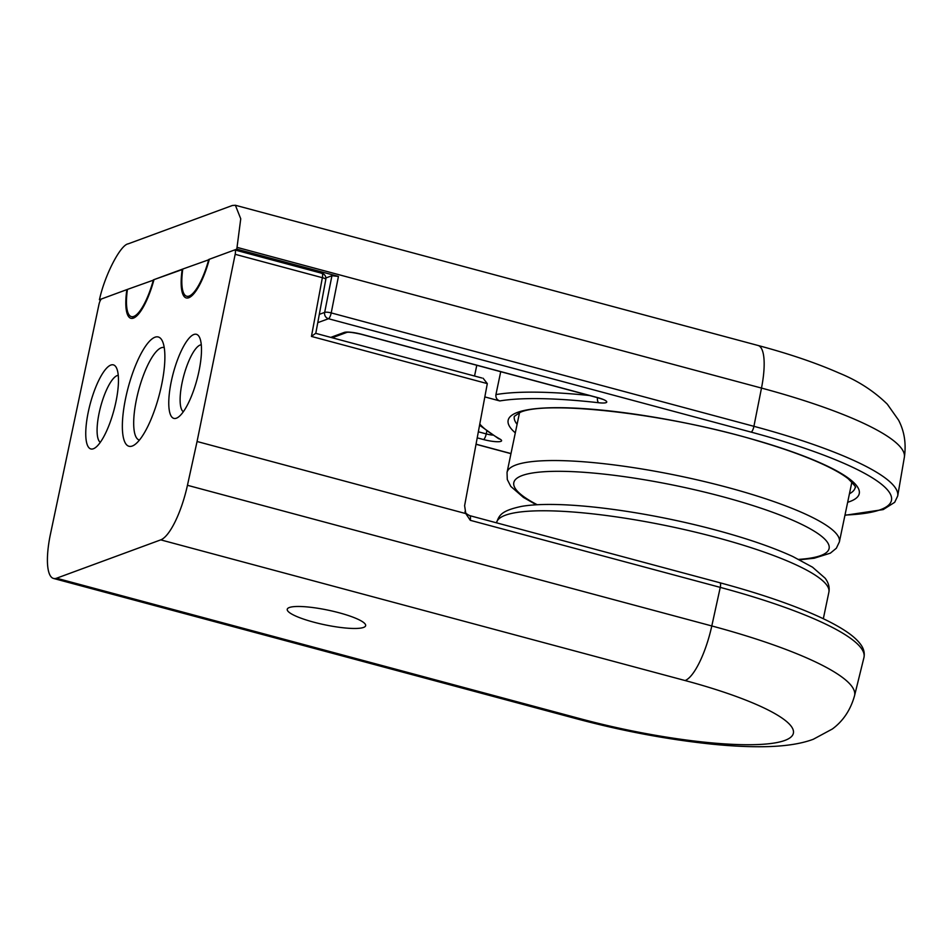 <?xml version="1.0" encoding="UTF-8"?>
<svg xmlns="http://www.w3.org/2000/svg" width="952" height="952" viewBox="0 0 952 952"><rect width="100%" height="100%" fill="white"/><g stroke="black" fill="none" stroke-linecap="round" stroke-linejoin="round"><path stroke-width="1.43" d="M56.549 578.221L580.898 718.891A163.863 30.714 -168.2 0 0 784.817 740.442A163.863 30.714 -168.2 0 0 685.071 680.537L160.733 539.867L56.549 578.221A52.229 14.732 -75 0 1 53.514 578.447A52.229 14.732 -75 0 1 50.087 535.857L98.96 304.45A5.224 1.476 -75 0 1 101.662 298.904L126.866 289.622A43.53 12.281 -75 0 0 130.9 318.301A43.53 12.281 -75 0 0 133.435 318.111A43.53 12.281 -75 0 0 153.986 279.638L182.736 269.38M182.213 269.238A43.53 12.281 -75 0 0 186.247 297.928A43.53 12.281 -75 0 0 188.782 297.738A43.53 12.281 -75 0 0 209.333 259.265L234.537 249.983A5.224 1.476 -75 0 1 234.846 249.959A5.224 1.476 -75 0 1 235.168 254.303L197.064 441.502L465.802 513.592L464.612 505.667L487.305 383.608L311.447 336.425L315.576 333.378M93.367 448.761A43.53 12.281 105 0 1 88.274 412.002A43.53 12.281 105 0 1 110.849 365.056A43.53 12.281 105 0 1 116.37 367.662A43.53 12.281 105 0 1 113.966 410.098A43.53 12.281 105 0 1 94.819 448.035A43.53 12.281 105 0 1 93.367 448.761M118.262 375.35A34.819 9.829 -75 0 0 117.167 375.588A34.819 9.829 -75 0 0 100.234 408.253A34.819 9.829 -75 0 0 100.293 442.323M132.245 446.036A56.584 15.97 105 0 1 125.628 398.257A56.584 15.97 105 0 1 154.986 337.222A56.584 15.97 105 0 1 162.161 340.614A56.584 15.97 105 0 1 159.032 395.77A56.584 15.97 105 0 1 134.137 445.084A56.584 15.97 105 0 1 132.245 446.036M164.244 347.587A47.886 13.506 -75 0 0 164.089 347.551A47.886 13.506 -75 0 0 161.305 347.754A47.886 13.506 -75 0 0 137.481 394.854A47.886 13.506 -75 0 0 139.278 440.038A47.886 13.506 -75 0 0 139.432 440.074M176.382 418.202A43.53 12.281 105 0 1 171.289 381.443A43.53 12.281 105 0 1 193.875 334.497A43.53 12.281 105 0 1 199.396 337.103A43.53 12.281 105 0 1 196.993 379.527A43.53 12.281 105 0 1 177.834 417.464A43.53 12.281 105 0 1 176.382 418.202M201.288 344.791A34.819 9.829 -75 0 0 200.194 345.029A34.819 9.829 -75 0 0 183.26 377.694A34.819 9.829 -75 0 0 183.32 411.752M465.028 511.51C465.028 512.735 466.611 514.104 469.776 515.651L719.998 582.779A5.224 1.476 105 0 1 720.295 587.205A5.224 1.476 105 0 1 720.259 587.384L470.288 520.316L465.802 513.592M469.479 515.675C470.431 515.627 470.704 517.115 470.312 520.149L470.288 520.316M289.337 607.519A40.043 7.509 -168.2 0 0 287.242 609.28A40.043 7.509 -168.2 0 0 319.241 623.56A40.043 7.509 -168.2 0 0 363.557 627.428A40.043 7.509 -168.2 0 0 365.651 625.666A40.043 7.509 -168.2 0 0 333.652 611.398A40.043 7.509 -168.2 0 0 289.337 607.519M160.733 539.867A52.229 14.732 -75 0 0 187.449 485.294L197.064 441.502M481.831 377.98L315.778 333.355L325.822 279.352A5.224 1.035 -169.5 0 0 322.359 277.698L235.168 254.303M483.08 378.218L487.305 383.608M325.893 277.96L331.939 275.723L338.448 276.413L236.798 249.15L208.762 259.468A41.793 11.793 105 0 1 189.127 296.06A41.793 11.793 105 0 1 186.699 296.239A41.793 11.793 105 0 1 182.784 269.035L153.415 279.84A41.793 11.793 105 0 1 133.78 316.433A41.793 11.793 105 0 1 131.34 316.611A41.793 11.793 105 0 1 127.437 289.408L99.401 299.725L100.579 300.047M519.53 412.585A174.121 32.642 -168.2 0 0 519.542 412.597L507.035 472.466A169.765 31.821 11.8 0 1 632.342 467.468A169.765 31.821 11.8 0 1 839.378 541.902L851.897 482.01A174.121 32.642 -168.2 0 1 851.885 482.033M209.238 259.599L182.784 269.035M153.891 279.971L127.437 289.408M236.798 249.15L240.749 218.781L235.382 205.263L232.371 205.489L128.199 243.843C120.654 244.747 105.351 273.986 99.841 297.988L99.401 299.725M484.83 396.913L499.788 400.935C496.885 399.852 495.599 397.734 495.933 394.592A217.639 40.793 11.8 0 1 589.466 395.508M476.785 365.27L474.56 375.933M500.716 371.697L495.933 394.592M338.448 276.413L331.213 312.91A5.224 1.154 -168.8 0 0 324.668 312.399L331.939 275.723M580.898 718.891A52.229 14.732 105 0 1 577.852 719.117C623.322 731.172 667.757 739.49 711.156 744.071C728.506 745.844 744.404 746.725 758.863 746.737C781.842 746.773 800.001 744.274 813.353 739.24L832.381 728.982C843.198 720.985 850.588 709.894 854.551 695.686L863.94 657.57A217.461 40.758 -168.2 0 0 720.259 587.384L711.798 625.952A216.056 40.496 11.8 0 1 854.551 695.686M719.688 582.803A5.224 1.476 105 0 1 719.998 582.779C759.244 593.358 791.802 604.46 817.661 616.099C828.192 620.859 837.01 625.535 844.126 630.093C851.623 634.865 857.097 639.589 860.56 644.29C863.738 648.514 864.868 652.941 863.94 657.57M311.447 336.425L322.359 277.698A5.224 1.476 105 0 0 322.038 273.343L234.846 249.959M187.449 485.294L711.798 625.952A52.229 14.732 -75 0 1 685.071 680.537M321.74 273.367A5.224 1.476 105 0 1 322.038 273.343A5.224 5.224 0 0 1 325.822 279.352M844.995 515.044A212.236 39.782 -168.2 0 0 880.362 509.725A212.236 39.782 -168.2 0 0 751.164 432.125L328.464 318.73L317.766 322.657M515.306 432.851A179.333 33.617 11.8 0 1 517.519 412.383A179.333 33.617 11.8 0 1 740.704 435.968A179.333 33.617 11.8 0 1 849.874 501.537A179.333 33.617 11.8 0 1 847.661 502.287M849.446 493.755A174.121 32.642 -168.2 0 0 855.182 487.543C856.61 487.805 854.289 484.877 848.196 478.737C842.032 473.87 832.441 468.527 819.422 462.708C802.619 455.27 782.032 447.987 757.685 440.835C668.721 413.858 547.138 400.149 520.375 412.264L514.318 416.333A174.121 32.642 -168.2 0 0 517.091 424.318M330.82 337.365L344.231 332.427A13.935 2.606 11.8 0 1 361.57 334.259L597.535 397.567A13.935 2.606 11.8 0 1 606.019 402.66A13.935 2.606 11.8 0 1 598.677 402.744A212.415 39.817 -168.2 0 0 499.788 400.935M597.451 397.65A5.224 2.273 96.5 0 0 598.677 402.744M479.784 424.033A212.415 39.817 -168.2 0 0 499.99 439.086A13.935 2.606 11.8 0 1 500.859 441.371A13.935 2.606 11.8 0 1 483.521 439.538L477.226 437.849M478.344 431.791L486.234 433.91A8.711 1.63 -168.2 0 0 492.648 435.123M486.793 431.197L486.234 433.91A5.224 1.476 105 0 1 483.521 439.538M319.313 314.374L324.668 312.399A5.224 4.915 -110.2 0 0 328.464 318.73A5.224 1.476 105 0 0 331.177 313.089A5.224 1.476 105 0 0 331.213 312.91L753.913 426.317L761.493 388.071L237.203 247.413M904.352 457.269A216.056 40.496 -168.2 0 0 761.493 388.071A52.229 14.732 105 0 0 758.066 345.481C789.446 353.882 816.423 363.069 839.009 373.017C857.728 380.61 873.829 390.986 887.3 404.172L898.545 420.094C904.4 431.304 906.34 443.692 904.352 457.269L897.7 495.968A217.461 40.758 11.8 0 0 753.913 426.317A5.224 1.476 -75 0 1 751.164 432.125M476.048 444.191L510.986 453.557M333.26 337.401L333.14 337.996M498.646 438.693L498.455 438.598A5.224 4.427 -60.4 0 0 499.99 439.086M361.57 334.259A5.224 1.476 -75 0 1 361.26 334.283L597.237 397.591A5.224 1.476 -75 0 0 597.535 397.567M361.26 334.283C353.608 332.581 348.837 331.939 346.933 332.355A5.224 4.915 -110.2 0 1 344.231 332.427M828.894 592.12A169.765 31.821 -168.2 0 0 716.678 537.547A169.765 31.821 -168.2 0 0 496.539 522.696C499.169 515.698 500.466 510.867 521.529 506.393C560.312 499.681 644.766 510.938 716.166 530.157C747.225 538.523 772.834 547.34 792.992 556.611L812.52 567.178L825.11 578.173C828.514 582.636 829.775 587.289 828.894 592.12L823.325 618.729M798.752 559.383A161.055 30.19 -168.2 0 0 802.25 524.647A161.055 30.19 -168.2 0 0 632.699 477.88A161.055 30.19 -168.2 0 0 537.261 504.75M53.514 578.447L577.852 719.117M190.019 297.131L186.699 296.239M134.672 317.504L131.34 316.611M897.7 495.968L894.69 502.311L883.206 509.594L844.936 515.294M498.455 438.598L479.57 425.235M597.237 397.591L603.389 399.507M332.272 337.758L347.087 332.308M235.382 205.263L758.066 345.481M476.024 444.286L510.962 453.664M507.035 472.466L507.285 479.51L510.808 486.424L523.41 497.408L536.357 504.798M799.573 559.788L814.162 558.241L830.358 553.16L836.344 548.233L839.378 541.902"/></g></svg>
